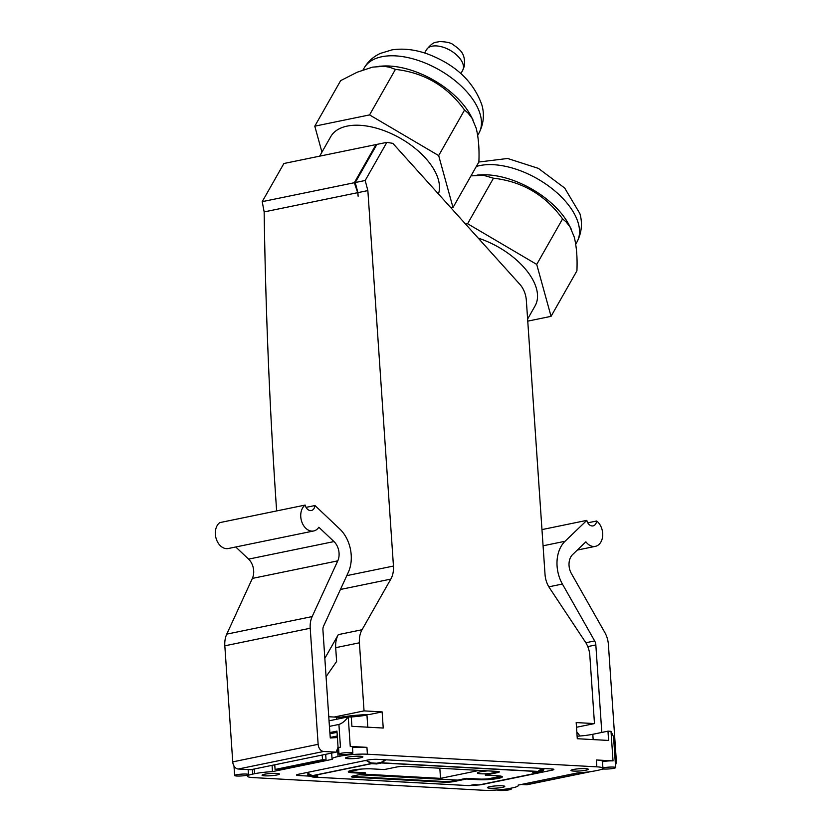 <?xml version="1.0" encoding="UTF-8"?>
<svg xmlns="http://www.w3.org/2000/svg" width="832" height="832" viewBox="0 0 832 832"><rect width="100%" height="100%" fill="white"/><g stroke="black" fill="none" stroke-linecap="round" stroke-linejoin="round"><path stroke-width="1.25" d="M336.721 719.243L336.575 717.174L334.152 717.038L364.042 710.892L359.403 642.803A20.842 14.945 -101.6 0 1 362.045 629.741L390.801 579.114A20.842 14.945 78.4 0 0 393.453 566.051L367.858 190.601L357.895 192.65L358.134 196.238L357.698 192.681L354.328 182.728L376.002 144.581L283.889 163.509L262.215 201.656L264.15 211.91C265.616 310.346 269.682 408.595 276.349 506.667L276.64 510.931M376.002 144.581L376.74 144.685M354.328 182.728L262.215 201.656M451.027 207.938L453.003 207.522L478.878 161.99C479.43 148.928 478.535 137.654 476.174 128.159L471.983 118.144L468.042 113.069L464.547 110.053C447.335 86.237 424.289 72.675 395.429 69.378L389.459 67.205L383.968 66.3L372.528 67.132L357.188 72.218L340.652 80.631L314.787 126.173L321.942 152.131M319.654 156.156L330.741 136.646A61.131 32.978 29.6 0 1 372.195 127.088A61.131 32.978 29.6 0 1 425.641 158.267A61.131 32.978 29.6 0 1 437.122 175.968A61.131 32.978 29.6 0 1 438.433 193.96M357.698 192.681L264.15 211.91M593.164 739.596L592.8 734.292L607.974 731.172L608.608 740.449L577.283 738.722L576.181 722.571L594.474 723.58L589.826 655.481A20.842 14.945 78.4 0 0 585.385 642.034L549.474 587.85A20.842 14.945 78.4 0 1 545.022 574.392L526.344 300.414A20.842 14.945 -101.6 0 0 519.844 284.326L392.86 143.374L386.87 142.345L376.906 144.394L355.243 182.541L365.196 180.492L386.87 142.345M478.213 238.118A61.131 32.978 29.6 0 1 501.946 249.194A61.131 32.978 29.6 0 1 523.692 267.093A61.131 32.978 29.6 0 1 535.101 305.864L527.613 319.051M326.102 676.603L336.617 661.482L335.681 647.681A20.842 14.945 -101.6 0 1 338.322 634.618L324.854 658.32M601.806 732.441L595.837 644.935L587.777 646.599M238.264 769.018L323.658 751.473L336.201 752.159L250.806 769.714L238.264 769.018A6.947 4.982 -101.6 0 1 232.742 761.873L224.827 645.809A20.842 14.945 -101.6 0 1 226.762 634.13L252.377 578.406A13.894 9.963 78.4 0 0 248.591 559.125L235.758 546.988M336.575 717.174A21.538 2.787 176.1 0 0 340.35 717.288C348.681 715.822 358.374 714.896 369.429 714.501L382.127 711.89L383.23 728.042L351.905 726.315L351.27 717.038L348.234 716.872C345.176 720.928 342.066 723.455 338.905 724.443L329.42 726.388L322.93 630.042A6.947 4.982 78.4 0 1 323.575 626.142L348.296 572.374A31.262 22.412 78.4 0 0 339.768 528.996L314.974 505.534A6.947 4.982 78.4 0 1 311.345 510.515A6.947 4.982 78.4 0 1 305.146 505.076L219.752 522.621A13.894 9.963 78.4 0 0 216.299 539.063A13.894 9.963 78.4 0 0 228.28 548.517L313.674 530.972A13.894 9.963 78.4 0 0 318.833 527.249L333.986 541.58A13.894 9.963 78.4 0 1 337.771 560.862L312.156 616.585A20.842 14.945 -101.6 0 0 310.222 628.254L318.136 744.318L232.742 761.873M591.375 771.514L527.27 784.69A6.947 4.982 78.4 0 1 526.334 784.753L521.279 784.482M595.837 644.935A6.947 4.982 -101.6 0 0 594.662 640.942L562.401 584.043A31.262 22.412 -101.6 0 1 565.042 541.278L586.82 520.374A6.947 4.982 -101.6 0 0 593.029 525.897A6.947 4.982 -101.6 0 0 596.658 520.998A13.894 9.963 -101.6 0 1 602.69 535.486A13.894 9.963 -101.6 0 1 595.358 546.354A13.894 9.963 -101.6 0 1 585.894 541.819L572.593 554.59A13.894 9.963 -101.6 0 0 571.418 573.591L604.854 632.57A20.842 14.945 78.4 0 1 608.4 644.55L616.314 760.614A6.947 4.982 78.4 0 1 615.451 764.93M527.758 321.142L551.054 316.347L576.919 270.816C577.481 257.754 576.576 246.47 574.226 236.974L570.034 226.959L566.093 221.894L562.588 218.878C545.376 195.062 522.34 181.501 493.48 178.204L483.465 175.271L470.985 175.874M594.474 723.58L576.503 727.272M337.397 737.537L330.283 737.994L329.42 726.388M305.146 505.076A13.894 9.963 78.4 0 0 301.683 521.508A13.894 9.963 78.4 0 0 313.674 530.972M323.658 751.473A6.947 4.982 -101.6 0 1 318.136 744.318M336.201 752.159L338.052 747.105M586.82 520.374L541.965 529.599M596.658 520.998L587.777 522.818M306.041 507.374L314.974 505.534M465.629 224.141L467.605 223.735L493.48 178.204M551.054 316.347L536.723 264.41L562.588 218.878M379.059 66.258L382.886 66.04A65.998 35.61 29.6 0 1 432.307 79.404A65.998 35.61 29.6 0 1 471.006 116.095L473.065 120.058M453.003 207.522L438.672 155.584L464.547 110.053M438.672 155.584L369.564 114.91L395.429 69.378M369.564 114.91L314.787 126.173M477.11 175.084L480.938 174.866A65.998 35.61 29.6 0 1 498.503 176.249A65.998 35.61 29.6 0 1 569.046 224.921L571.116 228.883M536.723 264.41L467.605 223.735M357.895 192.65L355.243 182.541M367.858 190.601L365.196 180.492M364.042 710.892L382.127 711.89M482.955 790.244L253.542 777.618A19.448 2.517 176.1 0 1 247.416 776.214A19.448 2.517 176.1 0 1 252.668 774.114L254.571 773.718A22.235 2.881 176.1 0 1 272.49 771.618L332.28 759.325A22.235 2.881 176.1 0 1 332.062 758.961A22.235 2.881 176.1 0 1 338.062 756.558L339.966 756.163A19.448 2.517 176.1 0 1 367.401 754.218L596.814 766.844A19.448 2.517 176.1 0 1 602.94 768.248A19.448 2.517 176.1 0 1 597.688 770.359L595.785 770.744A22.235 2.881 176.1 0 1 577.876 772.845L518.076 785.138A22.235 2.881 176.1 0 1 518.294 785.502A22.235 2.881 176.1 0 1 512.294 787.904L510.39 788.299A19.448 2.517 176.1 0 1 482.955 790.244M439.826 768.227L440.513 778.367L362.357 774.062M340.35 717.288A21.538 2.787 176.1 0 0 346.715 717.184M350.47 716.997A21.538 2.787 176.1 0 0 366.954 715.01L367.786 727.189M352.487 747.635A19.448 2.517 176.1 0 1 366.933 747.344L350.251 746.429L348.234 716.872L329.118 720.803M602.503 761.758A6.947 0.894 176.1 0 1 613.028 760.895L596.346 759.97L596.814 766.844M607.974 731.172L611.01 731.338L613.538 736.809L615.638 767.582A6.947 0.894 176.1 0 0 610.667 767.052A6.947 0.894 176.1 0 0 602.919 767.946M579.987 736.008L576.815 731.9M585.936 770.203A8.684 1.123 176.1 0 0 588.276 769.267A8.684 1.123 176.1 0 0 582.764 768.591A8.684 1.123 176.1 0 0 573.3 769.506A8.684 1.123 176.1 0 0 570.95 770.442A8.684 1.123 176.1 0 0 576.462 771.118A8.684 1.123 176.1 0 0 585.936 770.203M277.056 774.956A8.684 1.123 176.1 0 0 279.406 774.02A8.684 1.123 176.1 0 0 273.894 773.344A8.684 1.123 176.1 0 0 264.42 774.259A8.684 1.123 176.1 0 0 262.08 775.195A8.684 1.123 176.1 0 0 267.592 775.871A8.684 1.123 176.1 0 0 277.056 774.956M471.9 785.065L472.919 785.117A6.947 0.894 176.1 0 0 482.716 784.42L551.98 770.193A6.947 0.894 176.1 0 0 553.862 769.434A6.947 0.894 176.1 0 0 551.678 768.934L377.437 759.346A6.947 0.894 176.1 0 0 367.64 760.042L298.376 774.28A6.947 0.894 176.1 0 0 296.494 775.029A6.947 0.894 176.1 0 0 298.688 775.528L309.826 776.142M502.434 787.363A8.684 1.123 176.1 0 0 504.785 786.427A8.684 1.123 176.1 0 0 499.273 785.751A8.684 1.123 176.1 0 0 489.798 786.666A8.684 1.123 176.1 0 0 487.458 787.602A8.684 1.123 176.1 0 0 492.97 788.278A8.684 1.123 176.1 0 0 502.434 787.363M360.558 757.796A8.684 1.123 176.1 0 0 362.898 756.86A8.684 1.123 176.1 0 0 357.386 756.184A8.684 1.123 176.1 0 0 347.922 757.099A8.684 1.123 176.1 0 0 345.571 758.035A8.684 1.123 176.1 0 0 351.083 758.711A8.684 1.123 176.1 0 0 360.558 757.796M311.033 774.966L307.663 774.779L307.694 775.497L312.686 777.015A1.394 0.957 -86.8 0 0 313.019 777.036L317.834 776.038L312.697 775.757L371.53 763.672L376.657 763.953L376.615 763.266L371.218 762.923L366.309 760.313M306.613 772.585L312.354 775.663A1.394 0.998 78.4 0 0 312.697 775.757M312.354 775.663L371.176 763.568A1.394 0.998 78.4 0 0 371.53 763.672M485.337 775.122L497.973 775.819A13.894 1.799 -3.9 0 1 502.351 776.828A13.894 1.799 -3.9 0 1 494.052 779.054A13.894 1.799 -3.9 0 1 478.993 779.719L466.367 779.022L454.262 781.508A6.947 0.894 -3.9 0 1 444.465 782.205L353.506 777.202A6.947 0.894 -3.9 0 1 351.322 776.703A6.947 0.894 -3.9 0 1 353.205 775.944L365.3 773.458L352.664 772.762A13.894 1.799 -3.9 0 1 348.286 771.763A13.894 1.799 -3.9 0 1 356.585 769.538A13.894 1.799 -3.9 0 1 371.644 768.862L384.27 769.558L396.375 767.073A6.947 0.894 -3.9 0 1 406.172 766.376L497.13 771.389A6.947 0.894 -3.9 0 1 499.314 771.888A6.947 0.894 -3.9 0 1 497.442 772.637L497.39 771.95L485.295 774.436L485.337 775.122L497.442 772.637M385.788 759.803L381.794 762.809A1.394 0.957 93.2 0 1 381.472 762.965L376.657 763.953M381.794 762.809L537.94 771.41A1.394 0.957 93.2 0 1 537.618 771.555L532.802 772.543L537.94 772.824L479.45 784.857A1.394 0.998 -101.6 0 1 479.107 784.919L473.98 784.638L469.165 785.626L313.019 777.036M466.367 779.022L466.315 778.336L454.22 780.822A6.947 0.894 -3.9 0 1 444.423 781.518L353.465 776.516A6.947 0.894 -3.9 0 1 351.832 776.318M466.315 778.336L478.951 779.033A13.894 1.799 -3.9 0 0 492.752 778.502A13.894 1.799 -3.9 0 0 502.07 776.495M498.763 771.576A6.947 0.894 -3.9 0 1 497.39 771.95M365.3 773.458L365.248 772.772L352.622 772.075A13.894 1.799 -3.9 0 1 348.525 771.399M479.107 784.919L537.94 772.824A1.394 0.998 -101.6 0 0 538.273 772.762L543.14 770.578L542.932 769.933L538.148 772.117L535.434 772.002M312.884 776.36L315.162 775.892M376.615 763.266L381.514 762.258L384.862 759.751M371.176 763.568L366.07 760.365M365.29 760.521L365.976 760.822M537.94 771.41L541.934 768.394M543.14 770.578L543.858 769.33L539.802 770.006M542.932 769.933L543.858 769.33M313.009 777.036L468.832 785.616A1.394 0.957 -86.8 0 0 469.165 785.626M307.663 774.779L312.718 776.35M479.274 770.401L440.513 778.367M361.525 769.059L349.076 771.618M489.57 773.562A10.764 1.394 -3.9 0 1 480.761 773.781A10.764 1.394 -3.9 0 1 477.37 773.001A10.764 1.394 -3.9 0 1 487.999 770.879M592.8 734.292A21.538 2.787 -3.9 0 1 577.106 736.226M497.401 789.974L497.401 789.963A6.947 0.894 176.1 0 0 497.401 789.974A6.947 0.894 176.1 0 0 504.39 790.4A6.947 0.894 176.1 0 0 511.264 789.027A6.947 0.894 176.1 0 0 509.174 788.528M526.885 783.328L574.319 773.573M602.462 768.862A6.947 0.894 176.1 0 0 610.282 768.82A6.947 0.894 176.1 0 0 615.638 767.582M602.94 768.248L602.472 761.384A19.448 2.517 176.1 0 0 596.346 759.97M349.638 754.104A19.448 2.517 176.1 0 0 346.424 754.447A6.947 0.894 176.1 0 1 338.998 754.062A6.947 0.894 176.1 0 1 345.873 752.69A6.947 0.894 176.1 0 1 352.862 753.116A6.947 0.894 176.1 0 1 349.638 754.104M338.686 749.466L337.594 749.684A22.235 2.881 176.1 0 0 337.064 749.798M326.061 759.907L278.616 769.662L275.08 769.465L322.514 759.71L326.061 759.907L325.676 754.322M337.293 735.998L330.252 737.443M272.054 765.346L272.49 771.618M337.043 732.326L330.002 733.772M338.905 724.443L340.454 747.126L338.083 747.614L336.96 731.12L329.846 732.576M334.152 717.038L328.838 716.747M248.154 769.569L248.487 774.55A6.947 0.894 176.1 0 0 241.498 774.145A6.947 0.894 176.1 0 0 234.624 775.507A6.947 0.894 176.1 0 0 239.866 776.027A6.947 0.894 176.1 0 0 247.634 775.06A19.448 2.517 176.1 0 1 248.487 774.582A6.947 0.894 176.1 0 0 248.487 774.561L248.154 769.569M352.862 753.116L352.435 746.928A6.947 0.894 176.1 0 0 350.251 746.429M340.454 747.126A6.947 0.894 176.1 0 0 338.582 747.874L338.998 754.062M338.603 748.259L338.083 747.614M274.758 764.785L275.08 769.465M322.514 759.71L322.202 755.04M346.788 575.64L393.453 566.051M335.681 647.681L359.403 642.803M338.322 634.618L362.045 629.741M526.334 784.753L589.503 771.774M601.598 769.288L603.169 768.966M543.067 545.792L565.042 541.278M562.401 584.043L548.829 586.83M248.591 559.125L333.986 541.58M594.662 640.942L585.842 642.762M390.801 579.114L340.434 589.462M252.377 578.406L337.771 560.862M226.762 634.13L312.156 616.585M224.827 645.809L310.222 628.254M480.303 114.702A65.998 35.61 29.6 0 1 480.771 116.615A65.998 35.61 29.6 0 1 478.837 133.328C485.295 120.994 483.465 110.292 481.811 104.749C473.522 81.796 455.915 65.052 428.979 54.506C416.187 49.681 403.874 48.131 392.049 49.858L380.318 53.425C373.381 56.618 367.962 61.526 364.073 68.13A65.998 35.61 29.6 0 1 424.445 62.722A65.998 35.61 29.6 0 1 480.303 114.702M476.341 166.462A65.998 35.61 29.6 0 1 536.13 178.058A65.998 35.61 29.6 0 1 578.354 223.527A65.998 35.61 29.6 0 1 576.888 242.154C583.346 229.809 581.516 219.118 579.862 213.574L564.689 188.042L538.377 168.376L507.624 158.475L478.858 162.022M366.933 747.344L367.401 754.218M613.028 760.895L611.01 731.338M298.594 774.228L298.688 775.528M381.472 762.965L537.618 771.555M444.465 782.205L444.423 781.518M454.262 781.508L454.22 780.822M478.993 779.719L478.951 779.033M353.506 777.202L353.465 776.516M307.788 775.528L307.913 774.862M457.673 780.114L359.278 774.696M501.124 776.183L487.76 778.929M551.897 768.945L551.98 770.193M352.664 772.762L352.622 772.075M339.841 754.426L339.966 756.163M337.594 749.684L338.062 756.558M252.356 769.392L252.668 774.114M254.249 769.007L254.571 773.718M426.41 49.816A20.842 11.294 29.6 0 1 448.76 49.556A20.842 11.294 29.6 0 1 463.278 68.838A20.842 11.294 29.6 0 1 462.654 70.398L464.246 66.446C465.92 53.144 459.638 49.431 453.222 44.73C450.892 42.744 446.202 41.704 439.161 41.6C435.729 42.91 434.096 40.373 426.41 49.816L424.601 52.988M600.766 769.579L603.585 769.007M577.314 550.066L595.358 546.354M477.693 135.346L478.837 133.328M538.117 772.814L479.294 784.909M468.998 785.637L312.842 777.046M457.454 780.156L359.06 774.748M501.259 776.214L488.186 778.898M511.264 789.027L511.202 788.133M331.656 753.095L332.062 758.961M247.343 775.143L247.416 776.214M233.979 765.96L234.624 775.507M575.744 244.161L576.888 242.154M462.654 70.398L460.845 73.58M363.085 69.857L364.073 68.13"/></g></svg>
